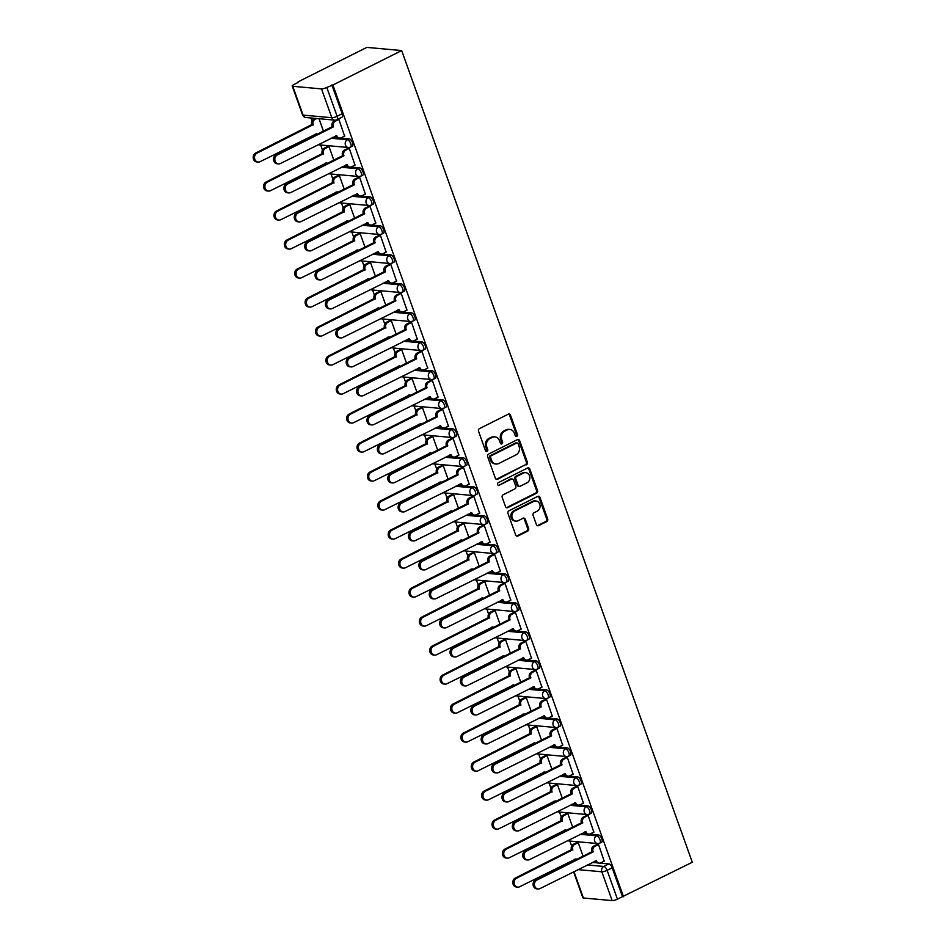 <?xml version="1.0" encoding="UTF-8"?>
<svg xmlns="http://www.w3.org/2000/svg" width="948" height="948" viewBox="0 0 948 948"><rect width="100%" height="100%" fill="white"/><g stroke="black" fill="none" stroke-linecap="round" stroke-linejoin="round"><path stroke-width="1.42" d="M516.814 436.436A1.398 1.209 95.2 0 0 517.478 434.599L510.534 415.212A1.991 1.73 95.2 0 0 508.282 414.181L479.487 428.615A1.991 1.73 95.2 0 0 478.539 431.233L485.471 450.632A1.398 1.209 95.2 0 0 487.722 449.506L486.822 446.994A6.387 5.522 95.2 0 1 489.843 438.592L492.249 437.395A6.387 5.522 95.2 0 1 494.915 436.874A6.387 5.522 95.2 0 1 499.454 440.666L500.354 443.178A1.398 1.209 95.2 0 0 502.594 442.052L501.705 439.54A6.387 5.522 95.2 0 1 504.727 431.139L507.133 429.942A6.387 5.522 95.2 0 1 509.799 429.42A6.387 5.522 95.2 0 1 514.337 433.212L515.238 435.724A1.398 1.209 95.2 0 0 516.814 436.436M515.736 436.376A1.398 1.209 95.2 0 0 516.47 434.504L509.526 415.117A1.991 1.73 95.2 0 0 508.602 414.063M485.969 451.284A1.398 1.209 95.2 0 0 486.703 449.411L485.803 446.899L486.822 446.994M500.852 443.83A1.398 1.209 95.2 0 0 501.587 441.958L500.686 439.457L501.705 439.54M536.402 524.6A1.991 1.73 95.2 0 0 538.654 525.63L546.735 521.578A1.991 1.73 95.2 0 0 547.683 518.959L539.969 497.416A1.991 1.73 95.2 0 0 537.717 496.397L508.922 510.818A1.991 1.73 95.2 0 0 507.974 513.449L515.676 534.98A1.991 1.73 95.2 0 0 517.928 536.011L527.692 531.117A1.991 1.73 95.2 0 0 528.64 528.486L525.346 519.279A1.991 1.73 95.2 0 0 523.083 518.248L518.248 520.677A5.333 4.622 95.2 0 1 516.02 521.116A5.333 4.622 95.2 0 1 511.92 516.684A5.333 4.622 95.2 0 1 514.752 510.913L533.712 501.421A5.333 4.622 95.2 0 1 535.94 500.982A5.333 4.622 95.2 0 1 540.04 505.403A5.333 4.622 95.2 0 1 537.208 511.173L534.044 512.761A1.991 1.73 95.2 0 0 533.108 515.392L536.402 524.6M623.5 896.713L332.878 85.012L401.668 50.564L692.301 862.253L617.432 899.154A4.065 0.96 160.3 0 1 612.147 900.6L583.411 897.993A4.065 0.96 160.3 0 1 582.842 897.732L573.552 871.781M526.413 464.828A1.991 1.73 95.2 0 0 527.361 462.197L519.658 440.666A1.991 1.73 95.2 0 0 517.395 439.647L488.599 454.068A1.991 1.73 95.2 0 0 487.651 456.699L495.354 478.23A1.991 1.73 95.2 0 0 497.617 479.25L525.405 464.733A1.991 1.73 95.2 0 0 526.353 462.103L518.639 440.571A1.991 1.73 95.2 0 0 517.715 439.528M529.814 469.047L537.528 490.578A1.991 1.73 95.2 0 1 536.58 493.209L507.773 507.63A1.991 1.73 95.2 0 1 505.521 506.611L502.215 497.392A1.991 1.73 95.2 0 1 503.163 494.761L514.847 488.919A1.991 1.73 95.2 0 0 515.795 486.288L513.603 480.174A1.991 1.73 95.2 0 0 511.351 479.155L499.193 485.246A1.398 1.209 95.2 0 1 498.281 482.686L527.562 468.016A1.991 1.73 95.2 0 1 529.814 469.047L528.794 468.952L536.509 490.483L537.528 490.578M592.287 862.396L597.228 862.846M599.942 863.095L608.806 863.901L603.758 866.436A4.065 1.801 63.4 0 1 607.111 870.335L617.432 899.154M292.778 86.292L303.099 115.111L331.836 117.718L321.514 88.899L292.778 86.292A4.065 0.96 -19.7 0 1 292.221 86.031A4.065 0.96 -19.7 0 1 294.01 84.479L298.229 82.369M310.991 117.979L312.058 120.989M320.661 144.985L322.45 149.985M331.042 173.994L332.831 178.994M341.422 202.991L343.212 207.991M351.815 231.999L353.604 236.988M362.195 260.996L363.985 265.997M372.576 290.005L374.365 294.994M382.968 319.002L384.746 324.003M393.349 348.011L395.138 353M403.73 377.008L405.519 382.008M414.122 406.017L415.899 411.005M424.503 435.014L426.292 440.014M434.883 464.022L436.673 469.011M445.264 493.019L447.053 498.02M455.656 522.016L457.446 527.017M466.037 551.025L467.826 556.026M476.417 580.022L478.207 585.023M486.81 609.031L488.599 614.02M497.19 638.028L498.98 643.028M507.571 667.037L509.36 672.025M517.964 696.033L519.753 701.034M528.344 725.042L530.133 730.031M538.725 754.039L540.514 759.04M549.117 783.048L550.907 788.037M559.498 812.045L561.287 817.046M569.878 841.054L571.668 846.043M298.051 81.86L366.852 47.4L401.668 50.564M321.514 88.899A4.065 0.96 -19.7 0 0 326.799 87.453L337.121 116.272A4.065 1.801 63.4 0 1 336.907 119.721L341.967 117.197A4.065 1.801 63.4 0 0 342.181 113.736L337.121 116.272A4.065 0.96 -19.7 0 1 331.836 117.718A4.065 3.519 95.2 0 0 334.727 120.135A4.065 4.065 0 0 0 336.907 119.721M332.878 85.012L326.799 87.453M344.598 136.085L338.886 119.377L337.796 119.282M354.979 165.082L349.279 148.386L347.798 148.386M333.826 160.105L328.968 146.537L327.498 146.549M365.359 194.091L359.659 177.383L358.19 177.394M344.207 189.102L339.36 175.546L337.879 175.546M375.752 223.088L370.04 206.391L368.571 206.391M354.599 218.111L349.741 204.543L348.272 204.543M386.132 252.097L380.432 235.388L378.951 235.388M364.98 247.108L360.121 233.54L358.652 233.552M396.513 281.094L390.813 264.385L389.344 264.397M375.361 276.105L370.502 262.549L369.033 262.549M406.905 310.103L401.194 293.394L399.724 293.394M385.753 305.114L380.895 291.546L379.425 291.557M417.286 339.1L411.586 322.391L410.105 322.403M396.134 334.111L391.275 320.554L389.806 320.554M427.666 368.108L421.967 351.4L420.497 351.4M406.514 363.12L401.656 349.551L400.186 349.563M438.059 397.105L432.347 380.397L430.878 380.409M416.907 392.116L412.048 378.56L410.579 378.56M448.44 426.114L442.728 409.406L441.258 409.406M427.287 421.125L422.429 407.557L420.959 407.569M458.82 455.111L453.12 438.403L451.651 438.414M437.668 450.122L432.809 436.566L431.34 436.566M469.201 484.108L463.501 467.411L462.031 467.411M448.049 479.131L443.202 465.563L441.732 465.575M479.593 513.117L473.882 496.408L472.412 496.42M458.441 508.128L453.582 494.572L452.113 494.572M489.974 542.114L484.274 525.417L482.805 525.417M468.822 537.137L463.963 523.569L462.494 523.58M500.354 571.123L494.655 554.414L493.185 554.426M479.202 566.134L474.356 552.577L472.874 552.577M510.747 600.12L505.035 583.423L503.566 583.423M489.595 595.143L484.736 581.574L483.267 581.574M521.127 629.128L515.428 612.42L513.958 612.42M499.975 624.14L495.117 610.571L493.647 610.583M531.508 658.125L525.808 641.417L524.339 641.429M510.356 653.136L505.509 639.58L504.028 639.58M541.901 687.134L536.189 670.426L534.719 670.426M520.748 682.145L515.89 668.577L514.42 668.589M552.281 716.131L546.581 699.423L545.112 699.434M531.129 711.142L526.27 697.586L524.801 697.586M562.662 745.14L556.962 728.431L555.492 728.431M541.509 740.151L536.663 726.583L535.182 726.595M573.054 774.137L567.342 757.428L565.873 757.44M551.902 769.148L547.043 755.592L545.574 755.592M583.435 803.146L577.735 786.437L576.254 786.437M562.283 798.157L557.424 784.589L555.955 784.6M593.815 832.143L588.115 815.434L586.646 815.446M572.663 827.154L567.816 813.597L566.335 813.597M604.208 861.14L598.496 844.443L597.027 844.443M583.056 856.163L578.197 842.594L576.728 842.606M581.894 833.399L586.836 833.849M589.549 834.098L598.425 834.904L596.624 835.792A4.065 1.801 63.4 0 1 599.8 839.205A4.065 1.801 63.4 0 1 599.776 843.151L601.577 842.251A4.065 1.801 -116.6 0 0 601.589 838.305A4.065 1.801 -116.6 0 0 598.425 834.904M571.514 804.402L576.455 804.84M579.169 805.089L588.044 805.895L586.243 806.795A4.065 1.801 63.4 0 1 589.407 810.196A4.065 1.801 63.4 0 1 589.395 814.142L591.185 813.254A4.065 1.801 -116.6 0 0 591.208 809.296A4.065 1.801 -116.6 0 0 588.044 805.895M561.133 775.393L566.075 775.843M568.788 776.092L577.652 776.898L575.863 777.787A4.065 1.801 63.4 0 1 579.027 781.199A4.065 1.801 63.4 0 1 579.015 785.145L580.804 784.245A4.065 1.801 -116.6 0 0 580.816 780.299A4.065 1.801 -116.6 0 0 577.652 776.898M550.741 746.396L555.682 746.834M558.396 747.083L567.271 747.889L565.482 748.79A4.065 1.801 63.4 0 1 568.646 752.191A4.065 1.801 63.4 0 1 568.634 756.149L570.423 755.248A4.065 1.801 -116.6 0 0 570.435 751.302A4.065 1.801 -116.6 0 0 567.271 747.889M540.36 717.387L545.301 717.837M548.015 718.086L556.891 718.892L555.09 719.793A4.065 1.801 63.4 0 1 558.254 723.194A4.065 1.801 63.4 0 1 558.242 727.14L560.043 726.239A4.065 1.801 -116.6 0 0 560.055 722.293A4.065 1.801 -116.6 0 0 556.891 718.892M529.979 688.39L534.921 688.841M537.635 689.077L546.498 689.883L544.709 690.784A4.065 1.801 63.4 0 1 547.873 694.185A4.065 1.801 63.4 0 1 547.861 698.143L549.65 697.242A4.065 1.801 -116.6 0 0 549.662 693.296A4.065 1.801 -116.6 0 0 546.498 689.883M519.587 659.381L524.528 659.832M527.242 660.081L536.118 660.886L534.328 661.787A4.065 1.801 63.4 0 1 537.492 665.188A4.065 1.801 63.4 0 1 537.48 669.134L539.27 668.233A4.065 1.801 -116.6 0 0 539.282 664.287A4.065 1.801 -116.6 0 0 536.118 660.886M509.206 630.384L514.148 630.835M516.861 631.072L525.737 631.878L523.936 632.778A4.065 1.801 63.4 0 1 527.1 636.191A4.065 1.801 63.4 0 1 527.088 640.137L528.889 639.236A4.065 1.801 -116.6 0 0 528.901 635.29A4.065 1.801 -116.6 0 0 525.737 631.878M498.826 601.376L503.767 601.826M506.481 602.075L515.345 602.881L513.555 603.781A4.065 1.801 63.4 0 1 516.719 607.182A4.065 1.801 63.4 0 1 516.707 611.128L518.497 610.228A4.065 1.801 -116.6 0 0 518.509 606.282A4.065 1.801 -116.6 0 0 515.345 602.881M488.433 572.379L493.375 572.829M496.088 573.066L504.964 573.872L503.175 574.772A4.065 1.801 63.4 0 1 506.339 578.185A4.065 1.801 63.4 0 1 506.327 582.131L508.116 581.231A4.065 1.801 -116.6 0 0 508.128 577.285A4.065 1.801 -116.6 0 0 504.964 573.872M478.053 543.37L482.994 543.82M485.708 544.069L494.583 544.875L492.782 545.775A4.065 1.801 63.4 0 1 495.946 549.176A4.065 1.801 63.4 0 1 495.934 553.122L497.736 552.222A4.065 1.801 -116.6 0 0 497.747 548.276A4.065 1.801 -116.6 0 0 494.583 544.875M467.672 514.373L472.614 514.823M475.327 515.072L484.191 515.878L482.402 516.767A4.065 1.801 63.4 0 1 485.566 520.179A4.065 1.801 63.4 0 1 485.554 524.125L487.343 523.225A4.065 1.801 -116.6 0 0 487.367 519.279A4.065 1.801 -116.6 0 0 484.191 515.878M457.291 485.364L462.221 485.814M464.935 486.063L473.81 486.869L472.021 487.77A4.065 1.801 63.4 0 1 475.185 491.171A4.065 1.801 63.4 0 1 475.173 495.117L476.963 494.228A4.065 1.801 -116.6 0 0 476.974 490.27A4.065 1.801 -116.6 0 0 473.81 486.869M446.899 456.367L451.841 456.817M454.554 457.066L463.43 457.872L461.629 458.761A4.065 1.801 63.4 0 1 464.804 462.174A4.065 1.801 63.4 0 1 464.781 466.12L466.582 465.219A4.065 1.801 -116.6 0 0 466.594 461.273A4.065 1.801 -116.6 0 0 463.43 457.872M436.518 427.37L441.46 427.809M444.174 428.058L453.037 428.863L451.248 429.764A4.065 1.801 63.4 0 1 454.412 433.165A4.065 1.801 63.4 0 1 454.4 437.111L456.189 436.222A4.065 1.801 -116.6 0 0 456.213 432.264A4.065 1.801 -116.6 0 0 453.037 428.863M426.138 398.361L431.079 398.812M433.793 399.061L442.657 399.866L440.867 400.755A4.065 1.801 63.4 0 1 444.031 404.168A4.065 1.801 63.4 0 1 444.019 408.114L445.809 407.213A4.065 1.801 -116.6 0 0 445.821 403.267A4.065 1.801 -116.6 0 0 442.657 399.866M415.745 369.365L420.687 369.803M423.401 370.052L432.276 370.858L430.475 371.758A4.065 1.801 63.4 0 1 433.651 375.159A4.065 1.801 63.4 0 1 433.627 379.117L435.428 378.216A4.065 1.801 -116.6 0 0 435.44 374.27A4.065 1.801 -116.6 0 0 432.276 370.858M405.365 340.356L410.306 340.806M413.02 341.055L421.884 341.861L420.094 342.761A4.065 1.801 63.4 0 1 423.258 346.162A4.065 1.801 63.4 0 1 423.246 350.108L425.036 349.208A4.065 1.801 -116.6 0 0 425.06 345.262A4.065 1.801 -116.6 0 0 421.884 341.861M394.984 311.359L399.926 311.809M402.639 312.046L411.503 312.852L409.714 313.752A4.065 1.801 63.4 0 1 412.878 317.153A4.065 1.801 63.4 0 1 412.866 321.111L414.655 320.211A4.065 1.801 -116.6 0 0 414.667 316.265A4.065 1.801 -116.6 0 0 411.503 312.852M384.592 282.35L389.533 282.8M392.247 283.049L401.123 283.855L399.321 284.756A4.065 1.801 63.4 0 1 402.497 288.156A4.065 1.801 63.4 0 1 402.473 292.103L404.275 291.202A4.065 1.801 -116.6 0 0 404.286 287.256A4.065 1.801 -116.6 0 0 401.123 283.855M374.211 253.353L379.153 253.803M381.866 254.04L390.73 254.846L388.941 255.747A4.065 1.801 63.4 0 1 392.105 259.159A4.065 1.801 63.4 0 1 392.093 263.106L393.882 262.205A4.065 1.801 -116.6 0 0 393.906 258.259A4.065 1.801 -116.6 0 0 390.73 254.846M363.831 224.344L368.772 224.794M371.486 225.043L380.349 225.849L378.56 226.75A4.065 1.801 63.4 0 1 381.724 230.151A4.065 1.801 63.4 0 1 381.712 234.097L383.502 233.196A4.065 1.801 -116.6 0 0 383.513 229.25A4.065 1.801 -116.6 0 0 380.349 225.849M353.438 195.347L358.38 195.798M361.093 196.046L369.969 196.84L368.168 197.741A4.065 1.801 63.4 0 1 371.343 201.154A4.065 1.801 63.4 0 1 371.32 205.1L373.121 204.199A4.065 1.801 -116.6 0 0 373.133 200.253A4.065 1.801 -116.6 0 0 369.969 196.84M343.058 166.338L347.999 166.789M350.713 167.038L359.588 167.843L357.787 168.744A4.065 1.801 63.4 0 1 360.951 172.145A4.065 1.801 63.4 0 1 360.939 176.091L362.729 175.19A4.065 1.801 -116.6 0 0 362.752 171.244A4.065 1.801 -116.6 0 0 359.588 167.843M332.677 137.342L337.618 137.792M340.332 138.041L349.196 138.846L347.406 139.735A4.065 1.801 63.4 0 1 350.57 143.148A4.065 1.801 63.4 0 1 350.559 147.094L352.348 146.193A4.065 1.801 -116.6 0 0 352.36 142.247A4.065 1.801 -116.6 0 0 349.196 138.846M323.446 131.097L319.002 118.713M622.492 896.618L612.171 867.799A4.065 1.801 -116.6 0 0 608.806 863.901M331.859 84.929L342.181 113.736M509.799 429.42L508.78 429.326A6.387 5.522 95.2 0 0 506.114 429.847L507.133 429.942M500.686 439.457A6.387 5.522 95.2 0 1 503.72 431.044L506.114 429.847M494.915 436.874L493.896 436.779A6.387 5.522 95.2 0 0 491.23 437.301L492.249 437.395M485.803 446.899A6.387 5.522 95.2 0 1 488.836 438.497L491.23 437.301M496.278 479.285A1.991 1.73 95.2 0 0 496.598 479.155L525.405 464.733M518.129 443.794A1.398 1.209 95.2 0 0 516.553 443.083L491.265 455.739A1.398 1.209 95.2 0 0 490.602 457.576L491.55 460.23A6.387 5.522 95.2 0 0 496.1 464.022A6.387 5.522 95.2 0 0 498.767 463.501L516.044 454.85A6.387 5.522 95.2 0 0 519.077 446.437L518.129 443.794M517.134 442.965L516.127 442.87A1.398 1.209 95.2 0 0 515.534 442.989L516.553 443.083M496.1 464.022L495.081 463.928A6.387 5.522 95.2 0 1 490.543 460.136L489.595 457.493A1.398 1.209 95.2 0 1 490.258 455.656L515.534 442.989M506.433 507.654A1.991 1.73 95.2 0 0 506.753 507.536L535.561 493.114A1.991 1.73 95.2 0 0 536.509 490.483M512.181 478.989L511.173 478.894A1.991 1.73 95.2 0 0 510.332 479.06L499.193 485.246M526.97 482.84A5.333 4.622 95.2 0 0 529.802 477.069A5.333 4.622 95.2 0 0 525.702 472.649A5.333 4.622 95.2 0 0 523.474 473.076L516.79 476.429A1.991 1.73 95.2 0 0 515.842 479.048L518.035 485.163A1.991 1.73 95.2 0 0 520.286 486.194L526.97 482.84M525.702 472.649L524.694 472.554A5.333 4.622 95.2 0 0 522.455 472.993L523.474 473.076M519.457 486.348L518.438 486.253A1.991 1.73 95.2 0 1 517.016 485.068L514.835 478.965A1.991 1.73 95.2 0 1 515.783 476.334L522.455 472.993M528.794 468.952A1.991 1.73 95.2 0 0 527.882 467.897M535.94 500.982L534.933 500.888A5.333 4.622 95.2 0 0 532.693 501.326L533.712 501.421M516.02 521.116L515.001 521.021A5.333 4.622 95.2 0 1 510.901 516.589A5.333 4.622 95.2 0 1 513.733 510.818L532.693 501.326M516.601 536.035A1.991 1.73 95.2 0 0 516.921 535.916L526.673 531.022A1.991 1.73 95.2 0 0 527.621 528.403L524.327 519.184A1.991 1.73 95.2 0 0 523.403 518.129M537.326 525.654A1.991 1.73 95.2 0 0 537.646 525.536L545.716 521.483A1.991 1.73 95.2 0 0 546.664 518.864L538.962 497.333A1.991 1.73 95.2 0 0 538.037 496.278M316.751 118.5L315.091 119.33A4.065 3.519 95.2 0 0 313.16 124.686L257.026 153.138A4.681 4.041 95.2 0 0 254.538 158.186A4.681 4.041 95.2 0 0 258.129 162.061A4.681 4.041 95.2 0 0 260.084 161.681L316.431 133.798A4.065 3.519 95.2 0 0 316.727 134.462M315.814 134.912A4.065 3.519 -84.8 0 1 315.257 134.047M258.129 162.061L256.813 161.942A4.681 4.041 -84.8 0 1 253.223 158.067A4.681 4.041 -84.8 0 1 255.699 153.019L311.845 124.567A4.065 3.519 -84.8 0 1 313.776 119.211L315.091 119.33M315.435 118.382L313.776 119.211M311.939 124.84L313.267 124.958M338.91 119.424L335.402 121.178A4.065 3.519 95.2 0 0 333.471 126.522L332.144 126.404A4.065 3.519 -84.8 0 1 334.075 121.06L336.185 120.005M333.566 126.807L277.326 154.974A4.681 4.041 95.2 0 0 274.849 160.034A4.681 4.041 95.2 0 0 278.428 163.909A4.681 4.041 95.2 0 0 280.383 163.53L336.73 135.635A4.065 3.519 95.2 0 0 339.621 138.053L338.306 137.934A4.065 3.519 -84.8 0 1 335.568 135.896M278.428 163.909L277.112 163.791A4.681 4.041 -84.8 0 1 273.522 159.916A4.681 4.041 -84.8 0 1 276.01 154.856L332.25 126.688M339.621 138.053A4.065 3.519 95.2 0 0 341.327 137.721L344.835 135.967M328.98 146.585L325.484 148.338A4.065 3.519 95.2 0 0 323.552 153.683L267.407 182.135A4.681 4.041 95.2 0 0 264.93 187.194A4.681 4.041 95.2 0 0 268.509 191.069A4.681 4.041 95.2 0 0 270.464 190.69L326.811 162.795A4.065 3.519 95.2 0 0 327.119 163.459M326.195 163.921A4.065 3.519 -84.8 0 1 325.65 163.056M268.509 191.069L267.194 190.951A4.681 4.041 -84.8 0 1 263.603 187.076A4.681 4.041 -84.8 0 1 266.08 182.016L322.225 153.564A4.065 3.519 -84.8 0 1 324.157 148.22L325.484 148.338M327.735 146.43L324.157 148.22M322.332 153.849L323.647 153.967M339.372 175.581L335.865 177.335A4.065 3.519 95.2 0 0 333.933 182.691L277.788 211.143A4.681 4.041 95.2 0 0 275.311 216.191A4.681 4.041 95.2 0 0 278.902 220.066A4.681 4.041 95.2 0 0 280.857 219.687L337.192 191.804A4.065 3.519 95.2 0 0 337.5 192.468M336.587 192.918A4.065 3.519 -84.8 0 1 336.03 192.053M278.902 220.066L277.574 219.948A4.681 4.041 -84.8 0 1 273.996 216.073A4.681 4.041 -84.8 0 1 276.472 211.013L332.618 182.573A4.065 3.519 -84.8 0 1 334.537 177.217L335.865 177.335M338.116 175.427L334.537 177.217M332.712 182.846L334.028 182.964M349.291 148.421L345.783 150.175A4.065 3.519 95.2 0 0 343.851 155.531L342.536 155.413A4.065 3.519 -84.8 0 1 344.468 150.057L348.034 148.267M343.958 155.804L287.706 183.983A4.681 4.041 95.2 0 0 285.229 189.031A4.681 4.041 95.2 0 0 288.82 192.906A4.681 4.041 95.2 0 0 290.775 192.527L347.11 164.644A4.065 3.519 95.2 0 0 350.013 167.061L348.686 166.931A4.065 3.519 -84.8 0 1 345.949 164.893M288.82 192.906L287.493 192.788A4.681 4.041 -84.8 0 1 283.914 188.913A4.681 4.041 -84.8 0 1 286.391 183.853L342.631 155.685M350.013 167.061A4.065 3.519 95.2 0 0 351.708 166.73L355.216 164.964M359.671 177.43L356.164 179.184A4.065 3.519 95.2 0 0 354.232 184.528L352.917 184.41A4.065 3.519 -84.8 0 1 354.848 179.065L358.427 177.276M354.339 184.813L298.099 212.98A4.681 4.041 95.2 0 0 295.61 218.04A4.681 4.041 95.2 0 0 299.201 221.915A4.681 4.041 95.2 0 0 301.156 221.536L357.503 193.641A4.065 3.519 95.2 0 0 360.394 196.058L359.079 195.94A4.065 3.519 -84.8 0 1 356.329 193.902M299.201 221.915L297.885 221.796A4.681 4.041 -84.8 0 1 294.295 217.922A4.681 4.041 -84.8 0 1 296.771 212.862L353.023 184.694M360.394 196.058A4.065 3.519 95.2 0 0 362.089 195.726L365.596 193.973M349.753 204.59L346.245 206.344A4.065 3.519 95.2 0 0 344.314 211.688L288.168 240.14A4.681 4.041 95.2 0 0 285.692 245.2A4.681 4.041 95.2 0 0 289.282 249.075A4.681 4.041 95.2 0 0 291.237 248.696L347.584 220.801A4.065 3.519 95.2 0 0 347.88 221.465M346.968 221.927A4.065 3.519 -84.8 0 1 346.411 221.062M289.282 249.075L287.967 248.957A4.681 4.041 -84.8 0 1 284.376 245.082A4.681 4.041 -84.8 0 1 286.853 240.022L342.998 211.57A4.065 3.519 -84.8 0 1 344.93 206.226L346.245 206.344M348.509 204.436L344.93 206.226M343.093 211.854L344.42 211.973M360.133 233.587L356.626 235.341A4.065 3.519 95.2 0 0 354.706 240.697L298.561 269.137A4.681 4.041 95.2 0 0 296.084 274.197A4.681 4.041 95.2 0 0 299.663 278.072A4.681 4.041 95.2 0 0 301.618 277.693L357.965 249.81A4.065 3.519 95.2 0 0 358.273 250.473M357.349 250.924A4.065 3.519 -84.8 0 1 356.804 250.059M299.663 278.072L298.347 277.954A4.681 4.041 -84.8 0 1 294.757 274.079A4.681 4.041 -84.8 0 1 297.234 269.019L353.379 240.579A4.065 3.519 -84.8 0 1 355.31 235.222L356.626 235.341M358.889 233.433L355.31 235.222M353.486 240.851L354.801 240.97M370.526 262.584L367.018 264.35A4.065 3.519 95.2 0 0 365.087 269.694L308.941 298.146A4.681 4.041 95.2 0 0 306.465 303.206A4.681 4.041 95.2 0 0 310.055 307.081A4.681 4.041 95.2 0 0 311.999 306.702L368.345 278.807A4.065 3.519 95.2 0 0 368.654 279.47M367.741 279.933A4.065 3.519 -84.8 0 1 367.184 279.067M310.055 307.081L308.728 306.962A4.681 4.041 -84.8 0 1 305.149 303.076A4.681 4.041 -84.8 0 1 307.626 298.028L363.771 269.576A4.065 3.519 -84.8 0 1 365.691 264.231L367.018 264.35M369.27 262.43L365.691 264.231M363.866 269.86L365.181 269.979M370.064 206.427L366.556 208.181A4.065 3.519 95.2 0 0 364.625 213.537L363.297 213.418A4.065 3.519 -84.8 0 1 365.229 208.062L368.808 206.273M364.719 213.81L308.479 241.989A4.681 4.041 95.2 0 0 306.003 247.037A4.681 4.041 95.2 0 0 309.581 250.912A4.681 4.041 95.2 0 0 311.536 250.533L367.883 222.65A4.065 3.519 95.2 0 0 370.775 225.055L369.459 224.937A4.065 3.519 -84.8 0 1 366.722 222.899M309.581 250.912L308.266 250.793A4.681 4.041 -84.8 0 1 304.675 246.918A4.681 4.041 -84.8 0 1 307.164 241.858L363.404 213.691M370.775 225.055A4.065 3.519 95.2 0 0 372.481 224.735L375.977 222.97M380.444 235.436L376.937 237.19A4.065 3.519 95.2 0 0 375.005 242.534L373.69 242.415A4.065 3.519 -84.8 0 1 375.621 237.071L379.188 235.282M375.112 242.818L318.86 270.986A4.681 4.041 95.2 0 0 316.383 276.046A4.681 4.041 95.2 0 0 319.974 279.921A4.681 4.041 95.2 0 0 321.929 279.542L378.264 251.647A4.065 3.519 95.2 0 0 381.167 254.064L379.84 253.946A4.065 3.519 -84.8 0 1 377.103 251.907M319.974 279.921L318.647 279.802A4.681 4.041 -84.8 0 1 315.068 275.927A4.681 4.041 -84.8 0 1 317.544 270.867L373.785 242.7M381.167 254.064A4.065 3.519 95.2 0 0 382.862 253.732L386.369 251.978M390.825 264.433L387.317 266.187A4.065 3.519 95.2 0 0 385.386 271.543L384.07 271.424A4.065 3.519 -84.8 0 1 386.002 266.068L389.581 264.279M385.492 271.815L329.252 299.983A4.681 4.041 95.2 0 0 326.764 305.043A4.681 4.041 95.2 0 0 330.354 308.918A4.681 4.041 95.2 0 0 332.31 308.538L388.656 280.655A4.065 3.519 95.2 0 0 391.548 283.061L390.221 282.942A4.065 3.519 -84.8 0 1 387.483 280.904M330.354 308.918L329.039 308.799A4.681 4.041 -84.8 0 1 325.448 304.924A4.681 4.041 -84.8 0 1 327.925 299.864L384.165 271.697M391.548 283.061A4.065 3.519 95.2 0 0 393.242 282.741L396.75 280.975M380.906 291.593L377.399 293.347A4.065 3.519 95.2 0 0 375.467 298.703L319.322 327.143A4.681 4.041 95.2 0 0 316.845 332.203A4.681 4.041 95.2 0 0 320.436 336.078A4.681 4.041 95.2 0 0 322.391 335.699L378.738 307.804A4.065 3.519 95.2 0 0 379.034 308.479M378.122 308.93A4.065 3.519 -84.8 0 1 377.565 308.064M320.436 336.078L319.121 335.959A4.681 4.041 -84.8 0 1 315.53 332.084A4.681 4.041 -84.8 0 1 318.007 327.024L374.152 298.584A4.065 3.519 -84.8 0 1 376.083 293.228L377.399 293.347M379.65 291.439L376.083 293.228M374.247 298.857L375.574 298.976M401.205 293.43L397.71 295.195A4.065 3.519 95.2 0 0 395.778 300.54L394.451 300.421A4.065 3.519 -84.8 0 1 396.382 295.077L399.961 293.276M395.873 300.824L339.633 328.992A4.681 4.041 95.2 0 0 337.156 334.051A4.681 4.041 95.2 0 0 340.735 337.926A4.681 4.041 95.2 0 0 342.69 337.547L399.037 309.652A4.065 3.519 95.2 0 0 401.928 312.07L400.613 311.951A4.065 3.519 -84.8 0 1 397.876 309.901M340.735 337.926L339.42 337.808A4.681 4.041 -84.8 0 1 335.829 333.921A4.681 4.041 -84.8 0 1 338.306 328.873L394.558 300.706M401.928 312.07A4.065 3.519 95.2 0 0 403.635 311.738L407.13 309.984M391.287 320.59L387.779 322.356A4.065 3.519 95.2 0 0 385.86 327.7L329.714 356.152A4.681 4.041 95.2 0 0 327.238 361.2A4.681 4.041 95.2 0 0 330.816 365.087A4.681 4.041 95.2 0 0 332.772 364.707L389.118 336.813A4.065 3.519 95.2 0 0 389.427 337.476M388.502 337.938A4.065 3.519 -84.8 0 1 387.957 337.061M330.816 365.087L329.501 364.956A4.681 4.041 -84.8 0 1 325.911 361.081A4.681 4.041 -84.8 0 1 328.387 356.033L384.533 327.581A4.065 3.519 -84.8 0 1 386.464 322.225L387.779 322.356M390.043 320.436L386.464 322.225M384.639 327.866L385.954 327.984M411.598 322.439L408.09 324.192A4.065 3.519 95.2 0 0 406.159 329.549L404.843 329.43A4.065 3.519 -84.8 0 1 406.763 324.074L410.342 322.284M406.254 329.821L350.013 357.989A4.681 4.041 95.2 0 0 347.537 363.048A4.681 4.041 95.2 0 0 351.127 366.923A4.681 4.041 95.2 0 0 353.083 366.544L409.418 338.649A4.065 3.519 95.2 0 0 412.309 341.067L410.994 340.948A4.065 3.519 -84.8 0 1 408.256 338.91M351.127 366.923L349.8 366.805A4.681 4.041 -84.8 0 1 346.221 362.93A4.681 4.041 -84.8 0 1 348.698 357.87L404.938 329.703M412.309 341.067A4.065 3.519 95.2 0 0 414.015 340.735L417.523 338.981M401.679 349.599L398.172 351.353A4.065 3.519 95.2 0 0 396.24 356.709L340.095 385.149A4.681 4.041 95.2 0 0 337.618 390.209A4.681 4.041 95.2 0 0 341.209 394.084A4.681 4.041 95.2 0 0 343.152 393.704L399.499 365.81A4.065 3.519 95.2 0 0 399.807 366.473M398.895 366.935A4.065 3.519 -84.8 0 1 398.338 366.07M341.209 394.084L339.882 393.965A4.681 4.041 -84.8 0 1 336.303 390.09A4.681 4.041 -84.8 0 1 338.78 385.03L394.925 356.59A4.065 3.519 -84.8 0 1 396.845 351.234L398.172 351.353M400.423 349.445L396.845 351.234M395.02 356.863L396.335 356.981M421.979 351.435L418.471 353.201A4.065 3.519 95.2 0 0 416.539 358.545L415.224 358.427A4.065 3.519 -84.8 0 1 417.156 353.071L420.734 351.281M416.646 358.83L360.394 386.997A4.681 4.041 95.2 0 0 357.917 392.045A4.681 4.041 95.2 0 0 361.508 395.932A4.681 4.041 95.2 0 0 363.463 395.553L419.81 367.658A4.065 3.519 95.2 0 0 422.701 370.076L421.374 369.957A4.065 3.519 -84.8 0 1 418.637 367.907M361.508 395.932L360.193 395.802A4.681 4.041 -84.8 0 1 356.602 391.927A4.681 4.041 -84.8 0 1 359.079 386.879L415.319 358.711M422.701 370.076A4.065 3.519 95.2 0 0 424.396 369.744L427.904 367.99M412.06 378.596L408.552 380.361A4.065 3.519 95.2 0 0 406.621 385.706L350.476 414.158A4.681 4.041 95.2 0 0 347.999 419.206A4.681 4.041 95.2 0 0 351.589 423.092A4.681 4.041 95.2 0 0 353.545 422.701L409.892 394.818A4.065 3.519 95.2 0 0 410.188 395.482M409.275 395.944A4.065 3.519 -84.8 0 1 408.718 395.067M351.589 423.092L350.274 422.962A4.681 4.041 -84.8 0 1 346.684 419.087A4.681 4.041 -84.8 0 1 349.16 414.039L405.306 385.587A4.065 3.519 -84.8 0 1 407.237 380.231L408.552 380.361M410.804 378.442L407.237 380.231M405.4 385.872L406.728 385.99M432.359 380.444L428.863 382.198A4.065 3.519 95.2 0 0 426.932 387.554L425.605 387.436A4.065 3.519 -84.8 0 1 427.536 382.08L431.115 380.29M427.027 387.827L370.786 415.994A4.681 4.041 95.2 0 0 368.31 421.054A4.681 4.041 95.2 0 0 371.889 424.929A4.681 4.041 95.2 0 0 373.844 424.55L430.191 396.655A4.065 3.519 95.2 0 0 433.082 399.072L431.767 398.954A4.065 3.519 -84.8 0 1 429.029 396.916M371.889 424.929L370.573 424.811A4.681 4.041 -84.8 0 1 366.983 420.936A4.681 4.041 -84.8 0 1 369.459 415.876L425.711 387.708M433.082 399.072A4.065 3.519 95.2 0 0 434.776 398.741L438.284 396.987M422.441 407.604L418.933 409.358A4.065 3.519 95.2 0 0 417.013 414.714L360.868 443.154A4.681 4.041 95.2 0 0 358.391 448.214A4.681 4.041 95.2 0 0 361.97 452.089A4.681 4.041 95.2 0 0 363.925 451.71L420.272 423.815A4.065 3.519 95.2 0 0 420.58 424.479M419.656 424.941A4.065 3.519 -84.8 0 1 419.111 424.076M361.97 452.089L360.655 451.971A4.681 4.041 -84.8 0 1 357.064 448.096A4.681 4.041 -84.8 0 1 359.541 443.036L415.686 414.584A4.065 3.519 -84.8 0 1 417.618 409.24L418.933 409.358M421.196 407.45L417.618 409.24M415.793 414.869L417.108 414.987M442.752 409.441L439.244 411.207A4.065 3.519 95.2 0 0 437.312 416.551L435.997 416.433A4.065 3.519 -84.8 0 1 437.917 411.077L441.495 409.287M437.407 416.836L381.167 445.003A4.681 4.041 95.2 0 0 378.69 450.051A4.681 4.041 95.2 0 0 382.281 453.926A4.681 4.041 95.2 0 0 384.236 453.547L440.571 425.664A4.065 3.519 95.2 0 0 443.463 428.081L442.147 427.963A4.065 3.519 -84.8 0 1 439.41 425.913M382.281 453.926L380.954 453.808A4.681 4.041 -84.8 0 1 377.375 449.933A4.681 4.041 -84.8 0 1 379.852 444.885L436.092 416.717M443.463 428.081A4.065 3.519 95.2 0 0 445.169 427.749L448.677 425.996M432.833 436.601L429.326 438.355A4.065 3.519 95.2 0 0 427.394 443.711L371.249 472.163A4.681 4.041 95.2 0 0 368.772 477.211A4.681 4.041 95.2 0 0 372.363 481.086A4.681 4.041 95.2 0 0 374.306 480.707L430.653 452.824A4.065 3.519 95.2 0 0 430.961 453.488M430.048 453.95A4.065 3.519 -84.8 0 1 429.491 453.073M372.363 481.086L371.035 480.968A4.681 4.041 -84.8 0 1 367.445 477.093A4.681 4.041 -84.8 0 1 369.933 472.045L426.079 443.593A4.065 3.519 -84.8 0 1 427.998 438.237L429.326 438.355M431.577 436.447L427.998 438.237M426.173 443.865L427.489 443.996M453.132 438.45L449.625 440.204A4.065 3.519 95.2 0 0 447.693 445.56L446.378 445.43A4.065 3.519 -84.8 0 1 448.309 440.085L451.888 438.296M447.8 445.833L391.548 474A4.681 4.041 95.2 0 0 389.071 479.06A4.681 4.041 95.2 0 0 392.662 482.935A4.681 4.041 95.2 0 0 394.617 482.556L450.964 454.661A4.065 3.519 95.2 0 0 453.855 457.078L452.528 456.96A4.065 3.519 -84.8 0 1 449.79 454.921M392.662 482.935L391.346 482.816A4.681 4.041 -84.8 0 1 387.756 478.941A4.681 4.041 -84.8 0 1 390.232 473.882L446.472 445.714M453.855 457.078A4.065 3.519 95.2 0 0 455.55 456.746L459.057 454.993M443.214 465.61L439.706 467.364A4.065 3.519 95.2 0 0 437.775 472.708L381.629 501.16A4.681 4.041 95.2 0 0 379.153 506.22A4.681 4.041 95.2 0 0 382.743 510.095A4.681 4.041 95.2 0 0 384.698 509.716L441.033 481.821A4.065 3.519 95.2 0 0 441.341 482.485M440.429 482.947A4.065 3.519 -84.8 0 1 439.872 482.082M382.743 510.095L381.416 509.977A4.681 4.041 -84.8 0 1 377.837 506.102A4.681 4.041 -84.8 0 1 380.314 501.042L436.459 472.59A4.065 3.519 -84.8 0 1 438.391 467.246L439.706 467.364M441.958 465.456L438.391 467.246M436.554 472.874L437.881 472.993M463.513 467.447L460.005 469.201A4.065 3.519 95.2 0 0 458.085 474.557L456.758 474.438A4.065 3.519 -84.8 0 1 458.69 469.082L462.269 467.293M458.18 474.841L401.94 503.009A4.681 4.041 95.2 0 0 399.464 508.057A4.681 4.041 95.2 0 0 403.042 511.932A4.681 4.041 95.2 0 0 404.997 511.553L461.344 483.67A4.065 3.519 95.2 0 0 464.236 486.087L462.92 485.957A4.065 3.519 -84.8 0 1 460.183 483.918M403.042 511.932L401.727 511.813A4.681 4.041 -84.8 0 1 398.136 507.938A4.681 4.041 -84.8 0 1 400.613 502.89L456.865 474.711M464.236 486.087A4.065 3.519 95.2 0 0 465.93 485.755L469.438 484.001M453.594 494.607L450.087 496.361A4.065 3.519 95.2 0 0 448.167 501.717L392.022 530.169A4.681 4.041 95.2 0 0 389.533 535.217A4.681 4.041 95.2 0 0 393.124 539.092A4.681 4.041 95.2 0 0 395.079 538.713L451.426 510.83A4.065 3.519 95.2 0 0 451.734 511.493M450.81 511.944A4.065 3.519 -84.8 0 1 450.253 511.079M393.124 539.092L391.808 538.974A4.681 4.041 -84.8 0 1 388.218 535.099A4.681 4.041 -84.8 0 1 390.695 530.051L446.84 501.599A4.065 3.519 -84.8 0 1 448.771 496.242L450.087 496.361M452.35 494.453L448.771 496.242M446.946 501.871L448.262 501.99M473.905 496.456L470.398 498.21A4.065 3.519 95.2 0 0 468.466 503.554L467.151 503.435A4.065 3.519 -84.8 0 1 469.07 498.091L472.649 496.302M468.561 503.838L412.321 532.006A4.681 4.041 95.2 0 0 409.844 537.066A4.681 4.041 95.2 0 0 413.435 540.941A4.681 4.041 95.2 0 0 415.378 540.561L471.725 512.667A4.065 3.519 95.2 0 0 474.616 515.084L473.301 514.965A4.065 3.519 -84.8 0 1 470.564 512.927M413.435 540.941L412.107 540.822A4.681 4.041 -84.8 0 1 408.529 536.947A4.681 4.041 -84.8 0 1 411.005 531.887L467.246 503.72M474.616 515.084A4.065 3.519 95.2 0 0 476.323 514.752L479.83 512.998M463.987 523.616L460.479 525.37A4.065 3.519 95.2 0 0 458.548 530.714L402.402 559.166A4.681 4.041 95.2 0 0 399.926 564.226A4.681 4.041 95.2 0 0 403.504 568.101A4.681 4.041 95.2 0 0 405.46 567.722L461.806 539.827A4.065 3.519 95.2 0 0 462.114 540.49M461.202 540.952A4.065 3.519 -84.8 0 1 460.645 540.087M403.504 568.101L402.189 567.982A4.681 4.041 -84.8 0 1 398.598 564.107A4.681 4.041 -84.8 0 1 401.087 559.047L457.22 530.596A4.065 3.519 -84.8 0 1 459.152 525.251L460.479 525.37M462.731 523.462L459.152 525.251M457.327 530.88L458.642 530.999M484.286 525.453L480.778 527.207A4.065 3.519 95.2 0 0 478.847 532.563L477.531 532.444A4.065 3.519 -84.8 0 1 479.463 527.088L483.03 525.299M478.953 532.835L422.701 561.015A4.681 4.041 95.2 0 0 420.225 566.063A4.681 4.041 95.2 0 0 423.815 569.938A4.681 4.041 95.2 0 0 425.771 569.558L482.117 541.675A4.065 3.519 95.2 0 0 485.009 544.093L483.681 543.962A4.065 3.519 -84.8 0 1 480.944 541.924M423.815 569.938L422.5 569.819A4.681 4.041 -84.8 0 1 418.909 565.944A4.681 4.041 -84.8 0 1 421.386 560.884L477.626 532.717M485.009 544.093A4.065 3.519 95.2 0 0 486.703 543.761L490.211 541.995M474.367 552.613L470.86 554.367A4.065 3.519 95.2 0 0 468.928 559.723L412.783 588.175A4.681 4.041 95.2 0 0 410.306 593.223A4.681 4.041 95.2 0 0 413.897 597.098A4.681 4.041 95.2 0 0 415.852 596.719L472.187 568.836A4.065 3.519 95.2 0 0 472.495 569.499M471.583 569.949A4.065 3.519 -84.8 0 1 471.026 569.084M413.897 597.098L412.57 596.979A4.681 4.041 -84.8 0 1 408.991 593.104A4.681 4.041 -84.8 0 1 411.468 588.044L467.613 559.604A4.065 3.519 -84.8 0 1 469.544 554.248L470.86 554.367M473.111 552.459L469.544 554.248M467.708 559.877L469.035 559.995M494.666 554.462L491.159 556.215A4.065 3.519 95.2 0 0 489.239 561.56L487.912 561.441A4.065 3.519 -84.8 0 1 489.843 556.097L493.422 554.307M489.334 561.844L433.094 590.011A4.681 4.041 95.2 0 0 430.617 595.071A4.681 4.041 95.2 0 0 434.196 598.946A4.681 4.041 95.2 0 0 436.151 598.567L492.498 570.672A4.065 3.519 95.2 0 0 495.389 573.09L494.074 572.971A4.065 3.519 -84.8 0 1 491.337 570.933M434.196 598.946L432.881 598.828A4.681 4.041 -84.8 0 1 429.29 594.953A4.681 4.041 -84.8 0 1 431.767 589.893L488.019 561.726M495.389 573.09A4.065 3.519 95.2 0 0 497.084 572.758L500.591 571.004M484.748 581.622L481.24 583.375A4.065 3.519 95.2 0 0 479.321 588.72L423.175 617.172A4.681 4.041 95.2 0 0 420.687 622.232A4.681 4.041 95.2 0 0 424.277 626.107A4.681 4.041 95.2 0 0 426.233 625.727L482.579 597.832A4.065 3.519 95.2 0 0 482.876 598.496M481.963 598.958A4.065 3.519 -84.8 0 1 481.406 598.093M424.277 626.107L422.962 625.988A4.681 4.041 -84.8 0 1 419.371 622.113A4.681 4.041 -84.8 0 1 421.848 617.053L477.993 588.601A4.065 3.519 -84.8 0 1 479.925 583.257L481.24 583.375M483.504 581.468L479.925 583.257M478.1 588.886L479.415 589.004M505.059 583.458L501.551 585.212A4.065 3.519 95.2 0 0 499.62 590.568L498.304 590.45A4.065 3.519 -84.8 0 1 500.224 585.094L503.803 583.304M499.714 590.841L443.474 619.02A4.681 4.041 95.2 0 0 440.998 624.068A4.681 4.041 95.2 0 0 444.588 627.943A4.681 4.041 95.2 0 0 446.532 627.564L502.878 599.681A4.065 3.519 95.2 0 0 505.77 602.087L504.454 601.968A4.065 3.519 -84.8 0 1 501.717 599.93M444.588 627.943L443.261 627.825A4.681 4.041 -84.8 0 1 439.671 623.95A4.681 4.041 -84.8 0 1 442.159 618.89L498.399 590.723M505.77 602.087A4.065 3.519 95.2 0 0 507.476 601.767L510.984 600.001M495.14 610.619L491.633 612.372A4.065 3.519 95.2 0 0 489.701 617.729L433.556 646.169A4.681 4.041 95.2 0 0 431.079 651.229A4.681 4.041 95.2 0 0 434.658 655.104A4.681 4.041 95.2 0 0 436.613 654.724L492.96 626.841A4.065 3.519 95.2 0 0 493.268 627.505M492.356 627.955A4.065 3.519 -84.8 0 1 491.799 627.09M434.658 655.104L433.343 654.985A4.681 4.041 -84.8 0 1 429.752 651.11A4.681 4.041 -84.8 0 1 432.241 646.05L488.374 617.61A4.065 3.519 -84.8 0 1 490.306 612.254L491.633 612.372M493.884 610.465L490.306 612.254M488.481 617.883L489.796 618.001M515.439 612.467L511.932 614.221A4.065 3.519 95.2 0 0 510 619.565L508.685 619.447A4.065 3.519 -84.8 0 1 510.616 614.103L514.183 612.313M510.107 619.85L453.855 648.017A4.681 4.041 95.2 0 0 451.378 653.077A4.681 4.041 95.2 0 0 454.969 656.952A4.681 4.041 95.2 0 0 456.924 656.573L513.271 628.678A4.065 3.519 95.2 0 0 516.162 631.095L514.835 630.977A4.065 3.519 -84.8 0 1 512.098 628.939M454.969 656.952L453.654 656.834A4.681 4.041 -84.8 0 1 450.063 652.959A4.681 4.041 -84.8 0 1 452.54 647.899L508.78 619.731M516.162 631.095A4.065 3.519 95.2 0 0 517.857 630.764L521.364 629.01M505.521 639.616L502.013 641.381A4.065 3.519 95.2 0 0 500.082 646.726L443.937 675.177A4.681 4.041 95.2 0 0 441.46 680.237A4.681 4.041 95.2 0 0 445.05 684.112A4.681 4.041 95.2 0 0 447.006 683.733L503.341 655.838A4.065 3.519 95.2 0 0 503.649 656.502M502.736 656.964A4.065 3.519 -84.8 0 1 502.179 656.099M445.05 684.112L443.723 683.994A4.681 4.041 -84.8 0 1 440.145 680.107A4.681 4.041 -84.8 0 1 442.621 675.059L498.767 646.607A4.065 3.519 -84.8 0 1 500.698 641.263L502.013 641.381M504.265 639.462L500.698 641.263M498.861 646.891L500.189 647.01M525.82 641.464L522.312 643.218A4.065 3.519 95.2 0 0 520.393 648.574L519.066 648.456A4.065 3.519 -84.8 0 1 520.997 643.1L524.576 641.31M520.488 648.847L464.247 677.014A4.681 4.041 95.2 0 0 461.759 682.074A4.681 4.041 95.2 0 0 465.35 685.949A4.681 4.041 95.2 0 0 467.305 685.57L523.651 657.687A4.065 3.519 95.2 0 0 526.543 660.092L525.228 659.974A4.065 3.519 -84.8 0 1 522.478 657.936M465.35 685.949L464.034 685.831A4.681 4.041 -84.8 0 1 460.444 681.956A4.681 4.041 -84.8 0 1 462.92 676.896L519.172 648.728M526.543 660.092A4.065 3.519 95.2 0 0 528.237 659.772L531.745 658.007M515.902 668.624L512.394 670.378A4.065 3.519 95.2 0 0 510.462 675.734L454.329 704.174A4.681 4.041 95.2 0 0 451.841 709.234A4.681 4.041 95.2 0 0 455.431 713.109A4.681 4.041 95.2 0 0 457.386 712.73L513.733 684.835A4.065 3.519 95.2 0 0 514.029 685.499M513.117 685.961A4.065 3.519 -84.8 0 1 512.56 685.096M455.431 713.109L454.116 712.991A4.681 4.041 -84.8 0 1 450.525 709.116A4.681 4.041 -84.8 0 1 453.002 704.056L509.147 675.616A4.065 3.519 -84.8 0 1 511.079 670.26L512.394 670.378M514.657 668.47L511.079 670.26M509.254 675.888L510.569 676.007M536.212 670.461L532.705 672.227A4.065 3.519 95.2 0 0 530.773 677.571L529.458 677.453A4.065 3.519 -84.8 0 1 531.378 672.108L534.956 670.307M530.868 677.856L474.628 706.023A4.681 4.041 95.2 0 0 472.151 711.083A4.681 4.041 95.2 0 0 475.742 714.958A4.681 4.041 95.2 0 0 477.685 714.579L534.032 686.684A4.065 3.519 95.2 0 0 536.924 689.101L535.608 688.983A4.065 3.519 -84.8 0 1 532.871 686.933M475.742 714.958L474.415 714.839A4.681 4.041 -84.8 0 1 470.824 710.953A4.681 4.041 -84.8 0 1 473.313 705.905L529.553 677.737M536.924 689.101A4.065 3.519 95.2 0 0 538.63 688.769L542.138 687.016M526.294 697.621L522.786 699.387A4.065 3.519 95.2 0 0 520.855 704.731L464.71 733.183A4.681 4.041 95.2 0 0 462.233 738.231A4.681 4.041 95.2 0 0 465.812 742.118A4.681 4.041 95.2 0 0 467.767 741.739L524.114 713.844A4.065 3.519 95.2 0 0 524.422 714.508M523.497 714.97A4.065 3.519 -84.8 0 1 522.952 714.093M465.812 742.118L464.496 741.988A4.681 4.041 -84.8 0 1 460.906 738.113A4.681 4.041 -84.8 0 1 463.382 733.065L519.528 704.613A4.065 3.519 -84.8 0 1 521.459 699.257L522.786 699.387M525.038 697.467L521.459 699.257M519.634 704.897L520.95 705.016M546.593 699.47L543.086 701.224A4.065 3.519 95.2 0 0 541.154 706.58L539.839 706.461A4.065 3.519 -84.8 0 1 541.77 701.105L545.337 699.316M541.261 706.853L485.009 735.02A4.681 4.041 95.2 0 0 482.532 740.08A4.681 4.041 95.2 0 0 486.123 743.955A4.681 4.041 95.2 0 0 488.078 743.576L544.413 715.681A4.065 3.519 95.2 0 0 547.316 718.098L545.989 717.98A4.065 3.519 -84.8 0 1 543.251 715.941M486.123 743.955L484.795 743.836A4.681 4.041 -84.8 0 1 481.217 739.961A4.681 4.041 -84.8 0 1 483.693 734.901L539.933 706.734M547.316 718.098A4.065 3.519 95.2 0 0 549.011 717.766L552.518 716.013M536.675 726.63L533.167 728.384A4.065 3.519 95.2 0 0 531.236 733.74L475.09 762.18A4.681 4.041 95.2 0 0 472.614 767.24A4.681 4.041 95.2 0 0 476.204 771.115A4.681 4.041 95.2 0 0 478.159 770.736L534.494 742.841A4.065 3.519 95.2 0 0 534.802 743.505M533.89 743.967A4.065 3.519 -84.8 0 1 533.333 743.102M476.204 771.115L474.877 770.997A4.681 4.041 -84.8 0 1 471.298 767.122A4.681 4.041 -84.8 0 1 473.775 762.062L529.92 733.622A4.065 3.519 -84.8 0 1 531.852 728.265L533.167 728.384M535.419 726.476L531.852 728.265M530.015 733.894L531.342 734.013M556.974 728.467L553.466 730.233A4.065 3.519 95.2 0 0 551.546 735.577L550.219 735.458A4.065 3.519 -84.8 0 1 552.151 730.102L555.729 728.313M551.641 735.861L495.401 764.029A4.681 4.041 95.2 0 0 492.913 769.077A4.681 4.041 95.2 0 0 496.503 772.964A4.681 4.041 95.2 0 0 498.458 772.584L554.805 744.69A4.065 3.519 95.2 0 0 557.697 747.107L556.381 746.988A4.065 3.519 -84.8 0 1 553.632 744.938M496.503 772.964L495.188 772.833A4.681 4.041 -84.8 0 1 491.597 768.958A4.681 4.041 -84.8 0 1 494.074 763.91L550.326 735.743M557.697 747.107A4.065 3.519 95.2 0 0 559.391 746.775L562.899 745.021M547.055 755.627L543.548 757.393A4.065 3.519 95.2 0 0 541.616 762.737L485.471 791.189A4.681 4.041 95.2 0 0 482.994 796.237A4.681 4.041 95.2 0 0 486.585 800.124A4.681 4.041 95.2 0 0 488.54 799.733L544.887 771.85A4.065 3.519 95.2 0 0 545.183 772.513M544.271 772.976A4.065 3.519 -84.8 0 1 543.714 772.099M486.585 800.124L485.269 799.994A4.681 4.041 -84.8 0 1 481.679 796.119A4.681 4.041 -84.8 0 1 484.155 791.07L540.301 762.619A4.065 3.519 -84.8 0 1 542.232 757.262L543.548 757.393M545.811 755.473L542.232 757.262M540.396 762.903L541.723 763.022M567.366 757.476L563.859 759.23A4.065 3.519 95.2 0 0 561.927 764.586L560.6 764.467A4.065 3.519 -84.8 0 1 562.531 759.111L566.11 757.322M562.022 764.858L505.782 793.026A4.681 4.041 95.2 0 0 503.305 798.086A4.681 4.041 95.2 0 0 506.884 801.961A4.681 4.041 95.2 0 0 508.839 801.581L565.186 773.687A4.065 3.519 95.2 0 0 568.077 776.104L566.762 775.985A4.065 3.519 -84.8 0 1 564.024 773.947M506.884 801.961L505.568 801.842A4.681 4.041 -84.8 0 1 501.978 797.967A4.681 4.041 -84.8 0 1 504.466 792.907L560.706 764.74M568.077 776.104A4.065 3.519 95.2 0 0 569.784 775.772L573.291 774.018M557.436 784.636L553.94 786.39A4.065 3.519 95.2 0 0 552.009 791.746L495.863 820.186A4.681 4.041 95.2 0 0 493.387 825.246A4.681 4.041 95.2 0 0 496.965 829.121A4.681 4.041 95.2 0 0 498.921 828.742L555.267 800.847A4.065 3.519 95.2 0 0 555.575 801.51M554.651 801.972A4.065 3.519 -84.8 0 1 554.106 801.107M496.965 829.121L495.65 829.002A4.681 4.041 -84.8 0 1 492.059 825.127A4.681 4.041 -84.8 0 1 494.536 820.067L550.681 791.616A4.065 3.519 -84.8 0 1 552.613 786.271L553.94 786.39M556.192 784.482L552.613 786.271M550.788 791.9L552.103 792.018M577.747 786.473L574.239 788.226A4.065 3.519 95.2 0 0 572.308 793.583L570.992 793.464A4.065 3.519 -84.8 0 1 572.924 788.108L576.491 786.319M572.414 793.867L516.162 822.035A4.681 4.041 95.2 0 0 513.686 827.083A4.681 4.041 95.2 0 0 517.276 830.958A4.681 4.041 95.2 0 0 519.231 830.578L575.566 802.695A4.065 3.519 95.2 0 0 578.47 805.113L577.142 804.994A4.065 3.519 -84.8 0 1 574.405 802.944M517.276 830.958L515.949 830.839A4.681 4.041 -84.8 0 1 512.37 826.964A4.681 4.041 -84.8 0 1 514.847 821.916L571.087 793.749M578.47 805.113A4.065 3.519 95.2 0 0 580.164 804.781L583.672 803.027M567.828 813.633L564.321 815.387A4.065 3.519 95.2 0 0 562.389 820.743L506.244 849.195A4.681 4.041 95.2 0 0 503.767 854.243A4.681 4.041 95.2 0 0 507.358 858.118A4.681 4.041 95.2 0 0 509.313 857.739L565.648 829.856A4.065 3.519 95.2 0 0 565.956 830.519M565.044 830.981A4.065 3.519 -84.8 0 1 564.487 830.104M507.358 858.118L506.031 857.999A4.681 4.041 -84.8 0 1 502.452 854.124A4.681 4.041 -84.8 0 1 504.929 849.076L561.074 820.624A4.065 3.519 -84.8 0 1 562.994 815.268L564.321 815.387M566.572 813.479L562.994 815.268M561.169 820.897L562.484 821.027M588.127 815.481L584.62 817.235A4.065 3.519 95.2 0 0 582.688 822.591L581.373 822.461A4.065 3.519 -84.8 0 1 583.304 817.117L586.883 815.327M582.795 822.864L526.555 851.031A4.681 4.041 95.2 0 0 524.066 856.091A4.681 4.041 95.2 0 0 527.657 859.966A4.681 4.041 95.2 0 0 529.612 859.587L585.959 831.692A4.065 3.519 95.2 0 0 588.85 834.11L587.523 833.991A4.065 3.519 -84.8 0 1 584.786 831.953M527.657 859.966L526.341 859.848A4.681 4.041 -84.8 0 1 522.751 855.973A4.681 4.041 -84.8 0 1 525.228 850.913L581.48 822.745M588.85 834.11A4.065 3.519 95.2 0 0 590.545 833.778L594.052 832.024M578.209 842.642L574.701 844.395A4.065 3.519 95.2 0 0 572.77 849.74L516.624 878.192A4.681 4.041 95.2 0 0 514.148 883.252A4.681 4.041 95.2 0 0 517.738 887.127A4.681 4.041 95.2 0 0 519.694 886.747L576.04 858.852A4.065 3.519 95.2 0 0 576.337 859.516M575.424 859.978A4.065 3.519 -84.8 0 1 574.867 859.113M517.738 887.127L516.423 887.008A4.681 4.041 -84.8 0 1 512.832 883.133A4.681 4.041 -84.8 0 1 515.309 878.073L571.454 849.621A4.065 3.519 -84.8 0 1 573.386 844.277L574.701 844.395M576.965 842.488L573.386 844.277M571.549 849.906L572.876 850.024M598.52 844.478L595.012 846.232A4.065 3.519 95.2 0 0 593.081 851.588L591.753 851.47A4.065 3.519 -84.8 0 1 593.685 846.114L597.264 844.324M593.175 851.873L536.935 880.04A4.681 4.041 95.2 0 0 534.459 885.088A4.681 4.041 95.2 0 0 538.037 888.963A4.681 4.041 95.2 0 0 539.993 888.584L596.339 860.701A4.065 3.519 95.2 0 0 599.231 863.118L597.915 862.988A4.065 3.519 -84.8 0 1 595.178 860.95M538.037 888.963L536.722 888.845A4.681 4.041 -84.8 0 1 533.131 884.97A4.681 4.041 -84.8 0 1 535.62 879.922L591.86 851.742M599.231 863.118A4.065 3.519 95.2 0 0 600.937 862.787L604.433 861.033M516.47 434.504L517.478 434.599M486.703 449.411L487.722 449.506M501.587 441.958L502.594 442.052M587.227 864.932L603.758 866.436A4.065 3.519 -84.8 0 0 601.826 871.781L577.889 869.612M573.955 871.579L583.411 897.993M612.147 900.6L601.826 871.781A4.065 0.96 -19.7 0 0 607.111 870.335L612.171 867.799M580.105 834.299L596.624 835.792A4.065 3.519 -84.8 0 0 597.596 843.566A4.065 4.065 0 0 0 599.776 843.151M569.724 805.29L586.243 806.795A4.065 3.519 -84.8 0 0 587.215 814.557A4.065 4.065 0 0 0 589.395 814.142M559.332 776.294L575.863 777.787A4.065 3.519 -84.8 0 0 576.822 785.56A4.065 4.065 0 0 0 579.015 785.145M548.951 747.285L565.482 748.79A4.065 3.519 -84.8 0 0 566.442 756.551A4.065 4.065 0 0 0 568.634 756.149M538.571 718.288L555.09 719.793A4.065 3.519 -84.8 0 0 556.061 727.554A4.065 4.065 0 0 0 558.242 727.14M528.178 689.291L544.709 690.784A4.065 3.519 -84.8 0 0 545.669 698.558A4.065 4.065 0 0 0 547.861 698.143M517.798 660.282L534.328 661.787A4.065 3.519 -84.8 0 0 535.288 669.549A4.065 4.065 0 0 0 537.48 669.134M507.417 631.285L523.936 632.778A4.065 3.519 -84.8 0 0 524.908 640.552A4.065 4.065 0 0 0 527.088 640.137M497.025 602.276L513.555 603.781A4.065 3.519 -84.8 0 0 514.515 611.543A4.065 4.065 0 0 0 516.707 611.128M486.644 573.279L503.175 574.772A4.065 3.519 -84.8 0 0 504.135 582.546A4.065 4.065 0 0 0 506.327 582.131M476.263 544.271L492.782 545.775A4.065 3.519 -84.8 0 0 493.754 553.537A4.065 4.065 0 0 0 495.934 553.122M465.883 515.274L482.402 516.767A4.065 3.519 -84.8 0 0 483.361 524.54A4.065 4.065 0 0 0 485.554 524.125M455.49 486.265L472.021 487.77A4.065 3.519 -84.8 0 0 472.981 495.531A4.065 4.065 0 0 0 475.173 495.117M445.11 457.268L461.629 458.761A4.065 3.519 -84.8 0 0 462.6 466.534A4.065 4.065 0 0 0 464.781 466.12M434.729 428.259L451.248 429.764A4.065 3.519 -84.8 0 0 452.208 437.526A4.065 4.065 0 0 0 454.4 437.111M424.337 399.262L440.867 400.755A4.065 3.519 -84.8 0 0 441.827 408.529A4.065 4.065 0 0 0 444.019 408.114M413.956 370.253L430.475 371.758A4.065 3.519 -84.8 0 0 431.447 379.52A4.065 4.065 0 0 0 433.627 379.117M403.575 341.256L420.094 342.761A4.065 3.519 -84.8 0 0 421.054 350.523A4.065 4.065 0 0 0 423.246 350.108M393.183 312.259L409.714 313.752A4.065 3.519 -84.8 0 0 410.674 321.526A4.065 4.065 0 0 0 412.866 321.111M382.802 283.251L399.321 284.756A4.065 3.519 -84.8 0 0 400.293 292.517A4.065 4.065 0 0 0 402.473 292.103M372.422 254.254L388.941 255.747A4.065 3.519 -84.8 0 0 389.901 263.52A4.065 4.065 0 0 0 392.093 263.106M362.029 225.245L378.56 226.75A4.065 3.519 -84.8 0 0 379.52 234.512A4.065 4.065 0 0 0 381.712 234.097M351.649 196.248L368.168 197.741A4.065 3.519 -84.8 0 0 369.139 205.515A4.065 4.065 0 0 0 371.32 205.1M341.268 167.239L357.787 168.744A4.065 3.519 -84.8 0 0 358.759 176.506A4.065 4.065 0 0 0 360.939 176.091M330.876 138.242L347.406 139.735A4.065 3.519 -84.8 0 0 348.366 147.509A4.065 4.065 0 0 0 350.559 147.094M350.073 147.177A4.065 3.519 -84.8 0 1 348.366 147.509L319.642 144.902A4.065 3.519 -84.8 0 1 318.374 144.499M360.453 176.174A4.065 3.519 -84.8 0 1 358.759 176.506L330.023 173.899A4.065 3.519 -84.8 0 1 328.766 173.508M370.834 205.183A4.065 3.519 -84.8 0 1 369.139 205.515L340.403 202.908A4.065 3.519 -84.8 0 1 339.147 202.505M381.226 234.18A4.065 3.519 -84.8 0 1 379.52 234.512L350.796 231.904A4.065 3.519 -84.8 0 1 349.528 231.502M391.607 263.189A4.065 3.519 -84.8 0 1 389.901 263.52L361.176 260.913A4.065 3.519 -84.8 0 1 359.92 260.51M401.988 292.185A4.065 3.519 -84.8 0 1 400.293 292.517L371.557 289.91A4.065 3.519 -84.8 0 1 370.301 289.507M412.368 321.194A4.065 3.519 -84.8 0 1 410.674 321.526L381.949 318.907A4.065 3.519 -84.8 0 1 380.681 318.516M422.761 350.191A4.065 3.519 -84.8 0 1 421.054 350.523L392.33 347.916A4.065 3.519 -84.8 0 1 391.074 347.513M433.141 379.2A4.065 3.519 -84.8 0 1 431.447 379.52L402.71 376.913A4.065 3.519 -84.8 0 1 401.454 376.522M443.522 408.197A4.065 3.519 -84.8 0 1 441.827 408.529L413.103 405.922A4.065 3.519 -84.8 0 1 411.835 405.519M453.914 437.194A4.065 3.519 -84.8 0 1 452.208 437.526L423.483 434.919A4.065 3.519 -84.8 0 1 422.227 434.528M464.295 466.203A4.065 3.519 -84.8 0 1 462.6 466.534L433.864 463.928A4.065 3.519 -84.8 0 1 432.608 463.525M474.675 495.2A4.065 3.519 -84.8 0 1 472.981 495.531L444.257 492.924A4.065 3.519 -84.8 0 1 442.989 492.533M485.068 524.208A4.065 3.519 -84.8 0 1 483.361 524.54L454.637 521.933A4.065 3.519 -84.8 0 1 453.381 521.53M495.449 553.205A4.065 3.519 -84.8 0 1 493.754 553.537L465.018 550.93A4.065 3.519 -84.8 0 1 463.762 550.539M505.829 582.214A4.065 3.519 -84.8 0 1 504.135 582.546L475.398 579.939A4.065 3.519 -84.8 0 1 474.142 579.536M516.222 611.211A4.065 3.519 -84.8 0 1 514.515 611.543L485.791 608.936A4.065 3.519 -84.8 0 1 484.535 608.533M526.602 640.22A4.065 3.519 -84.8 0 1 524.908 640.552L496.171 637.945A4.065 3.519 -84.8 0 1 494.915 637.542M536.983 669.217A4.065 3.519 -84.8 0 1 535.288 669.549L506.552 666.942A4.065 3.519 -84.8 0 1 505.296 666.539M547.375 698.226A4.065 3.519 -84.8 0 1 545.669 698.558L516.944 695.939A4.065 3.519 -84.8 0 1 515.688 695.548M557.756 727.223A4.065 3.519 -84.8 0 1 556.061 727.554L527.325 724.947A4.065 3.519 -84.8 0 1 526.069 724.545M568.136 756.231A4.065 3.519 -84.8 0 1 566.442 756.551L537.706 753.944A4.065 3.519 -84.8 0 1 536.45 753.553M578.529 785.228A4.065 3.519 -84.8 0 1 576.822 785.56L548.098 782.953A4.065 3.519 -84.8 0 1 546.83 782.55M588.909 814.225A4.065 3.519 -84.8 0 1 587.215 814.557L558.479 811.95A4.065 3.519 -84.8 0 1 557.223 811.559M599.29 843.234A4.065 3.519 -84.8 0 1 597.596 843.566L568.859 840.959A4.065 3.519 -84.8 0 1 567.603 840.556M305.991 117.528A4.065 3.519 95.2 0 1 303.099 115.111A4.065 0.96 160.3 0 1 302.531 114.85A4.065 4.065 0 0 0 305.991 117.528L334.727 120.135M503.72 431.044L504.727 431.139M488.836 438.497L489.843 438.592M509.526 415.117L510.534 415.212M496.598 479.155L497.617 479.25M518.639 440.571L519.658 440.666M526.353 462.103L527.361 462.197M490.258 455.656L491.265 455.739M489.595 457.493L490.602 457.576M490.543 460.136L491.55 460.23M535.561 493.114L536.58 493.209M506.753 507.536L507.773 507.63M510.332 479.06L511.351 479.155M515.783 476.334L516.79 476.429M514.835 478.965L515.842 479.048M517.016 485.068L518.035 485.163M513.733 510.818L514.752 510.913M524.327 519.184L525.346 519.279M527.621 528.403L528.64 528.486M526.673 531.022L527.692 531.117M516.921 535.916L517.928 536.011M538.962 497.333L539.969 497.416M546.664 518.864L547.683 518.959M545.716 521.483L546.735 521.578M537.646 525.536L538.654 525.63M311.845 124.567L313.16 124.686M255.699 153.019L257.026 153.138M333.471 126.522L332.144 126.404M335.402 121.178L334.075 121.06M277.326 154.974L276.01 154.856M322.225 153.564L323.552 153.683M266.08 182.016L267.407 182.135M332.618 182.573L333.933 182.691M276.472 211.013L277.788 211.143M343.851 155.531L342.536 155.413M345.783 150.175L344.468 150.057M287.706 183.983L286.391 183.853M354.232 184.528L352.917 184.41M356.164 179.184L354.848 179.065M298.099 212.98L296.771 212.862M342.998 211.57L344.314 211.688M286.853 240.022L288.168 240.14M353.379 240.579L354.706 240.697M297.234 269.019L298.561 269.137M363.771 269.576L365.087 269.694M307.626 298.028L308.941 298.146M364.625 213.537L363.297 213.418M366.556 208.181L365.229 208.062M308.479 241.989L307.164 241.858M375.005 242.534L373.69 242.415M376.937 237.19L375.621 237.071M318.86 270.986L317.544 270.867M385.386 271.543L384.07 271.424M387.317 266.187L386.002 266.068M329.252 299.983L327.925 299.864M374.152 298.584L375.467 298.703M318.007 327.024L319.322 327.143M395.778 300.54L394.451 300.421M397.71 295.195L396.382 295.077M339.633 328.992L338.306 328.873M384.533 327.581L385.86 327.7M328.387 356.033L329.714 356.152M406.159 329.549L404.843 329.43M408.09 324.192L406.763 324.074M350.013 357.989L348.698 357.87M394.925 356.59L396.24 356.709M338.78 385.03L340.095 385.149M416.539 358.545L415.224 358.427M418.471 353.201L417.156 353.071M360.394 386.997L359.079 386.879M405.306 385.587L406.621 385.706M349.16 414.039L350.476 414.158M426.932 387.554L425.605 387.436M428.863 382.198L427.536 382.08M370.786 415.994L369.459 415.876M415.686 414.584L417.013 414.714M359.541 443.036L360.868 443.154M437.312 416.551L435.997 416.433M439.244 411.207L437.917 411.077M381.167 445.003L379.852 444.885M426.079 443.593L427.394 443.711M369.933 472.045L371.249 472.163M447.693 445.56L446.378 445.43M449.625 440.204L448.309 440.085M391.548 474L390.232 473.882M436.459 472.59L437.775 472.708M380.314 501.042L381.629 501.16M458.085 474.557L456.758 474.438M460.005 469.201L458.69 469.082M401.94 503.009L400.613 502.89M446.84 501.599L448.167 501.717M390.695 530.051L392.022 530.169M468.466 503.554L467.151 503.435M470.398 498.21L469.07 498.091M412.321 532.006L411.005 531.887M457.22 530.596L458.548 530.714M401.087 559.047L402.402 559.166M478.847 532.563L477.531 532.444M480.778 527.207L479.463 527.088M422.701 561.015L421.386 560.884M467.613 559.604L468.928 559.723M411.468 588.044L412.783 588.175M489.239 561.56L487.912 561.441M491.159 556.215L489.843 556.097M433.094 590.011L431.767 589.893M477.993 588.601L479.321 588.72M421.848 617.053L423.175 617.172M499.62 590.568L498.304 590.45M501.551 585.212L500.224 585.094M443.474 619.02L442.159 618.89M488.374 617.61L489.701 617.729M432.241 646.05L433.556 646.169M510 619.565L508.685 619.447M511.932 614.221L510.616 614.103M453.855 648.017L452.54 647.899M498.767 646.607L500.082 646.726M442.621 675.059L443.937 675.177M520.393 648.574L519.066 648.456M522.312 643.218L520.997 643.1M464.247 677.014L462.92 676.896M509.147 675.616L510.462 675.734M453.002 704.056L454.329 704.174M530.773 677.571L529.458 677.453M532.705 672.227L531.378 672.108M474.628 706.023L473.313 705.905M519.528 704.613L520.855 704.731M463.382 733.065L464.71 733.183M541.154 706.58L539.839 706.461M543.086 701.224L541.77 701.105M485.009 735.02L483.693 734.901M529.92 733.622L531.236 733.74M473.775 762.062L475.09 762.18M551.546 735.577L550.219 735.458M553.466 730.233L552.151 730.102M495.401 764.029L494.074 763.91M540.301 762.619L541.616 762.737M484.155 791.07L485.471 791.189M561.927 764.586L560.6 764.467M563.859 759.23L562.531 759.111M505.782 793.026L504.466 792.907M550.681 791.616L552.009 791.746M494.536 820.067L495.863 820.186M572.308 793.583L570.992 793.464M574.239 788.226L572.924 788.108M516.162 822.035L514.847 821.916M561.074 820.624L562.389 820.743M504.929 849.076L506.244 849.195M582.688 822.591L581.373 822.461M584.62 817.235L583.304 817.117M526.555 851.031L525.228 850.913M571.454 849.621L572.77 849.74M515.309 878.073L516.624 878.192M593.081 851.588L591.753 851.47M595.012 846.232L593.685 846.114M536.935 880.04L535.62 879.922M318.303 144.534A4.065 4.065 0 0 0 319.642 144.902M328.683 173.543A4.065 4.065 0 0 0 330.023 173.899M339.064 202.54A4.065 4.065 0 0 0 340.403 202.908M349.457 231.549A4.065 4.065 0 0 0 350.796 231.904M359.837 260.546A4.065 4.065 0 0 0 361.176 260.913M370.218 289.555A4.065 4.065 0 0 0 371.557 289.91M380.61 318.552A4.065 4.065 0 0 0 381.949 318.907M390.991 347.561A4.065 4.065 0 0 0 392.33 347.916M401.371 376.557A4.065 4.065 0 0 0 402.71 376.913M411.764 405.566A4.065 4.065 0 0 0 413.103 405.922M422.144 434.563A4.065 4.065 0 0 0 423.483 434.919M432.525 463.572A4.065 4.065 0 0 0 433.864 463.928M442.917 492.569A4.065 4.065 0 0 0 444.257 492.924M453.298 521.566A4.065 4.065 0 0 0 454.637 521.933M463.679 550.575A4.065 4.065 0 0 0 465.018 550.93M474.071 579.572A4.065 4.065 0 0 0 475.398 579.939M484.452 608.58A4.065 4.065 0 0 0 485.791 608.936M494.832 637.577A4.065 4.065 0 0 0 496.171 637.945M505.213 666.586A4.065 4.065 0 0 0 506.552 666.942M515.605 695.583A4.065 4.065 0 0 0 516.944 695.939M525.986 724.592A4.065 4.065 0 0 0 527.325 724.947M536.367 753.589A4.065 4.065 0 0 0 537.706 753.944M546.759 782.598A4.065 4.065 0 0 0 548.098 782.953M557.14 811.595A4.065 4.065 0 0 0 558.479 811.95M567.52 840.603A4.065 4.065 0 0 0 568.859 840.959M292.221 86.031L302.531 114.85"/></g></svg>
